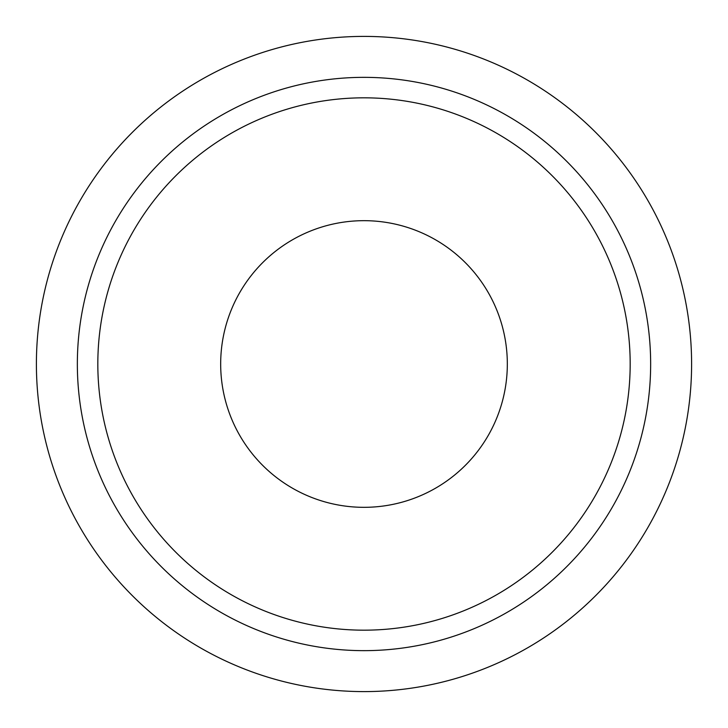 <?xml version="1.0" encoding="UTF-8"?>
<svg xmlns="http://www.w3.org/2000/svg" width="728" height="728" viewBox="0 0 728 728"><rect width="100%" height="100%" fill="white"/><g stroke="black" fill="none" stroke-linecap="round" stroke-linejoin="round"><path stroke-width="1.09" d="M364 220.675A143.325 143.325 0 0 0 220.675 364A143.325 143.325 0 0 0 364 507.325A143.325 143.325 0 0 0 507.325 364A143.325 143.325 0 0 0 364 220.675M364 691.6A327.6 327.6 0 0 0 691.6 364A327.6 327.6 0 0 0 364 36.4A327.6 327.6 0 0 0 36.4 364A327.6 327.6 0 0 0 364 691.6A327.6 327.6 0 0 0 691.6 364A327.6 327.6 0 0 0 364 36.4M364 97.825A266.175 266.175 0 0 0 97.825 364A266.175 266.175 0 0 0 364 630.175A266.175 266.175 0 0 0 630.175 364A266.175 266.175 0 0 0 364 97.825M364 650.65A286.65 286.65 0 0 0 650.65 364A286.65 286.65 0 0 0 364 77.35A286.65 286.65 0 0 0 77.35 364A286.65 286.65 0 0 0 364 650.65"/></g></svg>
